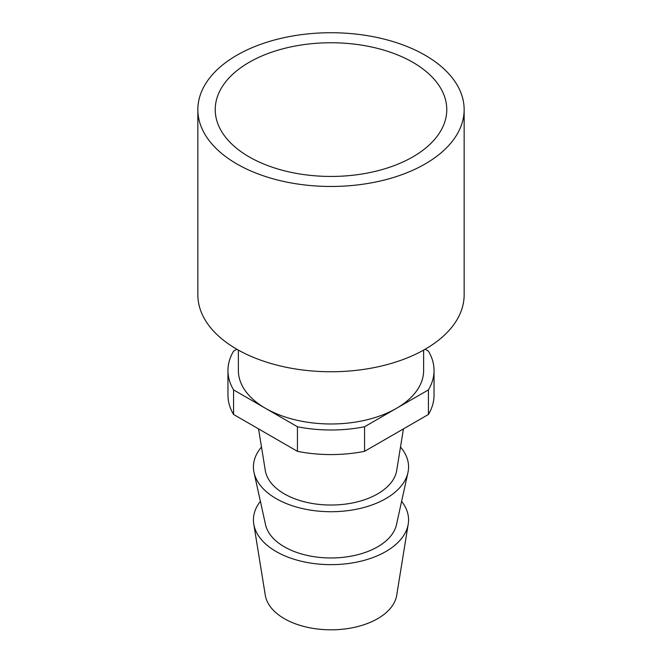 <?xml version="1.0" encoding="UTF-8"?>
<svg xmlns="http://www.w3.org/2000/svg" width="662" height="662" viewBox="0 0 662 662"><rect width="100%" height="100%" fill="white"/><g stroke="black" fill="none" stroke-linecap="round" stroke-linejoin="round"><path stroke-width="0.99" d="M238.378 350.107L238.378 370.513A92.622 53.473 0 0 0 265.503 408.322L297.437 426.758A103.04 59.489 0 0 0 364.563 426.758L428.422 389.885A103.04 59.489 0 0 0 434.04 370.513A103.04 59.489 0 0 0 428.422 351.133L425.145 349.238M260.389 501.333A77.57 44.784 0 0 0 253.769 524.039A77.57 44.784 0 0 0 276.145 551.537A77.57 44.784 0 0 0 357.315 561.997A77.57 44.784 0 0 0 408.231 524.039A77.57 44.784 0 0 0 401.611 501.333M253.769 524.039L265.297 595.262A65.993 38.098 0 0 0 284.337 618.656A65.993 38.098 0 0 0 353.384 627.559A65.993 38.098 0 0 0 396.703 595.262L408.231 524.039M297.437 426.758L297.437 451.335L233.578 414.47L233.578 389.885L265.503 408.322A92.622 53.473 0 0 0 396.497 408.322A92.622 53.473 0 0 0 423.622 370.513L423.622 350.107M197.855 109.602L197.855 294.88A133.145 76.866 0 0 0 236.855 349.238A133.145 76.866 0 0 0 381.949 365.904A133.145 76.866 0 0 0 464.145 294.88L464.145 109.602A133.145 76.866 180 0 1 381.949 180.618A133.145 76.866 180 0 1 236.855 163.953A133.145 76.866 180 0 1 197.855 109.602A133.145 76.866 180 0 1 280.051 38.578A133.145 76.866 180 0 1 425.145 55.244A133.145 76.866 180 0 1 464.145 109.602M236.855 349.238L233.578 351.133A103.04 59.489 0 0 0 227.96 370.513L227.96 395.09A103.04 59.489 0 0 0 233.578 414.47M227.96 370.513A103.04 59.489 0 0 0 233.578 389.885M428.422 389.885L428.422 414.47A103.04 59.489 0 0 0 434.04 395.09L434.04 370.513M428.422 414.47L364.563 451.335L364.563 426.758M297.437 451.335A103.04 59.489 0 0 0 364.563 451.335M261.498 447.04A77.57 44.784 0 0 0 254.051 472.585A77.57 44.784 0 0 0 276.145 498.602A77.57 44.784 0 0 0 356.09 509.31A77.57 44.784 0 0 0 407.949 472.585A77.57 44.784 0 0 0 400.502 447.04M258.561 428.893L265.297 470.475A65.993 38.098 0 0 0 284.337 493.877A65.993 38.098 0 0 0 353.384 502.772A65.993 38.098 0 0 0 396.703 470.475L403.439 428.893M407.949 472.585L396.464 524.685A65.993 38.098 180 0 1 352.35 555.923A65.993 38.098 180 0 1 284.337 546.812A65.993 38.098 180 0 1 265.536 524.685L254.051 472.585M412.865 62.336A115.776 66.845 0 0 0 286.696 47.846A115.776 66.845 0 0 0 215.224 109.602A115.776 66.845 0 0 0 249.135 156.869A115.776 66.845 0 0 0 375.304 171.359A115.776 66.845 0 0 0 446.776 109.602A115.776 66.845 0 0 0 412.865 62.336"/></g></svg>
